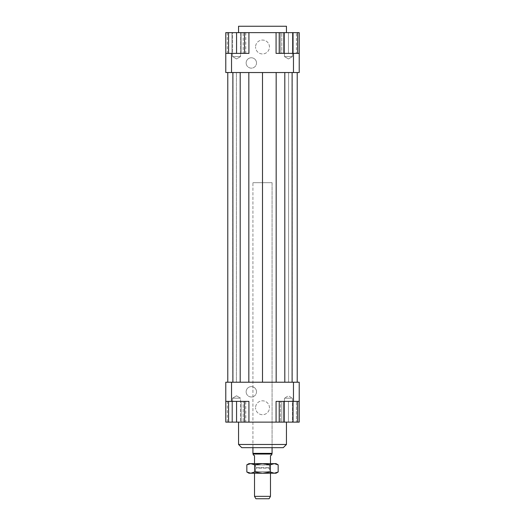 <?xml version="1.0" encoding="UTF-8"?>
<svg xmlns="http://www.w3.org/2000/svg" width="525" height="525" viewBox="0 0 525 525"><rect width="100%" height="100%" fill="white"/><g stroke="black" fill="none" stroke-linecap="round" stroke-linejoin="round"><path stroke-width="0.39" stroke-dasharray="2.62 1.97" d="M272.075 447.667L272.075 182.687L252.925 182.687L252.925 447.667L272.075 447.667L272.075 182.687L252.925 182.687L272.075 182.687L252.925 182.687L252.925 447.667L272.075 447.667M272.075 453.364L252.925 453.364M271.681 454.053L253.319 454.053M270.48 473.209L270.48 468.175L262.5 468.175L270.48 468.175L269.522 467.624L262.5 467.624L269.522 467.624L269.522 463.634L255.478 463.634L255.478 467.624L262.5 467.624L255.478 467.624L254.52 468.175L254.52 473.209M271.681 454.958L270.48 455.648L270.48 463.634L254.52 463.634L254.52 455.648L253.319 454.958M254.52 496.355L270.48 496.355M254.52 468.175L262.5 468.175L254.52 468.175M269.102 498.75L255.898 498.75M254.52 463.634L270.48 463.634M255.478 463.634L269.522 463.634M293.468 72.542L225.783 72.542L225.783 53.386L248.929 53.386L243.187 53.386L243.187 32.635L242.773 32.635L244.545 32.635L232.568 32.635L240.548 32.635L232.568 32.635L232.568 56.582L240.548 56.582L240.548 32.635L228.578 32.635L276.071 32.635L276.071 53.386L299.217 53.386L299.217 72.542L293.468 72.542L293.468 53.386L299.217 53.386L299.217 32.635L276.071 32.635L283.835 32.635L283.835 53.386L279.221 53.386L293.048 53.386L283.835 53.386M238.553 26.25L286.447 26.25M269.443 407.761A6.943 6.943 0 0 0 262.5 400.818A6.943 6.943 0 0 0 255.557 407.761A6.943 6.943 0 0 1 262.5 400.818A6.943 6.943 0 0 1 269.443 407.761A6.943 6.943 0 0 1 262.5 414.704A6.943 6.943 0 0 1 255.557 407.761A6.943 6.943 0 0 0 262.5 414.704A6.943 6.943 0 0 0 269.443 407.761M269.443 47.001A6.943 6.943 0 0 0 262.5 40.057A6.943 6.943 0 0 0 255.557 47.001A6.943 6.943 0 0 1 262.5 40.057A6.943 6.943 0 0 1 269.443 47.001A6.943 6.943 0 0 1 262.5 53.944A6.943 6.943 0 0 1 255.557 47.001A6.943 6.943 0 0 0 262.5 53.944A6.943 6.943 0 0 0 269.443 47.001M256.515 391.801A5.191 5.191 0 0 0 251.324 386.61A5.191 5.191 0 0 0 246.14 391.801A5.191 5.191 0 0 1 251.324 386.61A5.191 5.191 0 0 1 256.515 391.801A5.191 5.191 0 0 1 251.324 396.985A5.191 5.191 0 0 1 246.14 391.801A5.191 5.191 0 0 0 251.324 396.985A5.191 5.191 0 0 0 256.515 391.801M256.515 62.967A5.191 5.191 0 0 0 251.324 57.776A5.191 5.191 0 0 0 246.14 62.967A5.191 5.191 0 0 1 251.324 57.776A5.191 5.191 0 0 1 256.515 62.967A5.191 5.191 0 0 1 251.324 68.152A5.191 5.191 0 0 1 246.14 62.967A5.191 5.191 0 0 0 251.324 68.152A5.191 5.191 0 0 0 256.515 62.967M240.548 422.126L232.568 422.126L232.568 398.186L240.548 398.186L240.548 422.126L232.568 422.126L240.548 422.126L232.568 422.126L232.568 398.186L236.558 395.784L240.548 398.186L232.568 398.186L236.558 398.186L232.568 398.186L236.558 395.784L240.548 398.186L236.558 398.186L240.548 398.186L240.548 422.126M288.442 422.126L292.432 422.126L284.452 422.126L292.432 422.126L292.432 398.186L284.452 398.186L288.442 398.186L284.452 398.186L284.452 422.126L288.442 422.126L288.442 401.376L280.455 401.376L296.422 401.376L288.442 401.376L288.442 422.126L280.455 422.126L280.455 401.376L280.455 422.126L296.422 422.126L296.422 401.376L296.422 422.126L288.442 422.126M284.452 398.186L292.432 398.186L288.442 395.784L284.452 398.186L288.442 395.784L292.432 398.186L292.432 422.126L284.452 422.126L284.452 398.186M240.548 56.582L232.568 56.582L236.558 58.977L240.548 56.582L236.558 56.582L240.548 56.582L240.548 32.635L232.568 32.635L232.568 56.582L236.558 56.582L232.568 56.582L236.558 58.977L240.548 56.582M288.442 32.635L292.432 32.635L292.432 56.582L284.452 56.582L292.432 56.582L284.452 56.582L292.432 56.582L288.442 58.977L284.452 56.582L284.452 32.635L292.432 32.635L284.452 32.635L284.452 56.582L288.442 58.977L292.432 56.582L292.432 32.635L288.442 32.635L296.422 32.635L296.422 53.386L280.455 53.386L296.422 53.386L296.422 32.635L288.442 32.635L288.442 53.386L288.442 32.635L280.455 32.635L288.442 32.635M283.835 401.376L297.655 401.376L283.835 401.376L283.835 422.126L238.553 422.126L244.545 422.126L244.545 401.376L228.578 401.376L244.545 401.376M238.553 444.478L286.447 444.478M283.251 447.667L241.749 447.667M248.929 422.126L276.071 422.126L248.929 422.126L248.929 401.376L243.187 401.376L248.929 401.376L248.929 422.126L243.187 422.126L248.929 422.126L248.929 401.376L225.783 401.376L243.187 401.376L243.187 422.126L243.187 401.376L225.783 401.376L225.783 382.22L299.217 382.22L299.217 401.376L293.468 401.376L293.468 382.22M299.217 53.386L293.468 53.386M231.532 53.386L231.532 72.542M225.783 53.386L225.783 32.635L248.929 32.635L248.929 53.386L248.929 32.635L243.187 32.635L243.187 53.386L225.783 53.386L248.929 53.386L248.929 32.635L281.813 32.635L281.813 53.386L281.813 32.635L297.655 32.635L283.835 32.635M231.952 53.386L245.779 53.386L227.345 53.386L231.952 53.386L231.952 32.635L241.165 32.635L231.952 32.635L231.952 53.386M243.187 422.126L242.773 422.126L243.187 422.126M292.248 382.22L288.586 382.22L292.248 382.22L292.248 72.542L288.586 72.542L288.586 382.22L297.222 382.22L288.586 382.22L288.586 72.542L292.248 72.542M292.11 382.22L284.806 382.22L292.11 382.22L292.11 72.542L297.222 72.542L297.222 382.22L297.222 72.542L284.806 72.542L284.806 382.22L276.17 382.22L284.806 382.22M262.5 382.22L276.17 382.22L248.83 382.22L262.5 382.22L262.5 72.542L276.17 72.542L276.17 382.22M240.194 382.22L248.83 382.22L232.89 382.22L240.194 382.22L240.194 72.542L227.778 72.542L236.414 72.542L232.752 72.542L236.414 72.542L236.414 382.22L227.778 382.22L236.414 382.22L232.752 382.22L236.414 382.22L236.414 72.542L227.778 72.542L240.194 72.542M293.468 401.376L276.071 401.376L276.071 422.126L281.813 422.126L276.071 422.126L276.071 401.376L299.217 401.376L276.071 401.376L276.071 422.126M231.532 382.22L231.532 401.376M283.835 422.126L297.655 422.126L281.813 422.126L281.813 401.376L281.813 422.126L299.217 422.126L299.217 401.376M225.783 401.376L225.783 422.126L242.773 422.126L228.578 422.126L228.578 401.376M293.048 53.386L297.655 53.386L293.048 53.386L293.048 32.635M228.578 53.386L244.545 53.386L228.578 53.386L228.578 32.635M276.071 53.386L276.071 32.635L276.071 53.386M245.779 422.126L231.952 422.126L231.952 401.376L241.165 401.376L227.345 401.376L231.952 401.376L231.952 422.126L241.165 422.126L241.165 401.376L245.779 401.376L241.165 401.376L241.165 422.126L245.779 422.126L245.779 401.376M236.558 32.635L236.558 53.386M244.545 32.635L244.545 53.386M280.455 32.635L280.455 53.386L280.455 32.635M276.071 32.635L248.929 32.635M241.165 32.635L241.165 53.386L241.165 32.635L245.779 32.635L241.165 32.635M245.779 32.635L245.779 53.386M227.345 32.635L231.952 32.635L227.345 32.635L227.345 53.386M228.578 422.126L236.558 422.126L236.558 401.376M236.558 422.126L244.545 422.126M293.048 422.126L293.048 401.376M227.345 422.126L231.952 422.126L227.345 422.126L227.345 401.376M284.806 72.542L292.11 72.542M232.752 382.22L232.752 72.542M262.5 72.542L276.17 72.542M227.778 382.22L227.778 72.542M297.222 72.542L297.222 382.22M232.89 72.542L232.89 382.22M248.83 72.542L248.83 382.22M270.88 473.209L254.12 473.209L255.518 471.601L269.483 471.601L270.88 473.209L254.12 473.209M255.518 471.601L255.518 465.025L269.483 465.025L269.483 471.601L255.518 471.601M254.12 463.634L270.88 463.634L254.12 463.634L255.518 465.025L269.483 465.025L270.88 463.634M276.071 463.634L248.929 463.634M278.165 471.995L274.253 473.209L276.071 473.209M270.336 471.995L262.5 473.209L274.253 473.209L270.336 471.995L270.336 464.842L274.253 463.634L278.165 464.842M262.5 473.209L254.664 471.995L250.747 473.209L262.5 473.209M248.929 473.209L250.747 473.209L246.835 471.995M246.835 464.842L250.747 463.634L254.664 464.842L262.5 463.634L270.336 464.842M254.664 464.842L254.664 471.995"/><path stroke-width="0.79" d="M270.48 463.634L270.48 455.648L271.681 454.958L272.075 453.364L272.075 447.667M252.925 447.667L252.925 453.364L253.319 454.958L254.52 455.648L254.52 463.634M254.52 473.209L254.52 496.355L255.898 498.75L269.102 498.75L270.48 496.355L270.48 473.209M270.48 496.355L254.52 496.355M253.319 454.053L271.681 454.053M252.925 453.364L272.075 453.364M286.447 32.635L286.447 26.25L238.553 26.25L238.553 32.635M238.553 422.126L238.553 444.478L241.749 447.667L283.251 447.667L286.447 444.478L286.447 422.126M286.447 444.478L238.553 444.478M244.545 401.376L244.545 422.126L279.221 422.126L279.221 401.376M225.783 401.376L231.532 401.376L231.532 382.22L225.783 382.22L225.783 422.126L228.578 422.126L228.578 401.376M231.532 401.376L248.929 401.376L248.929 422.126M276.071 422.126L276.071 401.376L299.217 401.376L299.217 382.22L293.468 382.22L293.468 401.376M293.468 382.22L231.532 382.22M299.217 401.376L299.217 422.126L297.655 422.126L297.655 401.376M299.217 53.386L293.468 53.386L293.468 72.542L299.217 72.542L299.217 32.635L297.655 32.635L297.655 53.386M293.468 53.386L276.071 53.386L276.071 32.635L248.929 32.635L248.929 53.386L225.783 53.386L225.783 72.542L231.532 72.542L231.532 53.386M231.532 72.542L293.468 72.542M225.783 53.386L225.783 32.635L228.578 32.635L228.578 53.386M248.929 32.635L244.545 32.635L244.545 53.386M228.578 32.635L244.545 32.635M236.558 32.635L236.558 53.386M293.048 53.386L293.048 32.635L276.071 32.635M283.835 32.635L283.835 53.386M279.221 32.635L279.221 53.386M293.048 32.635L297.655 32.635M244.545 422.126L236.558 422.126L236.558 401.376M236.558 422.126L228.578 422.126M297.655 422.126L283.835 422.126L283.835 401.376M293.048 422.126L293.048 401.376M283.835 422.126L279.221 422.126M248.83 72.542L248.83 382.22M262.5 72.542L262.5 382.22M240.194 72.542L240.194 382.22M232.89 72.542L232.89 382.22M227.778 72.542L227.778 382.22M297.222 72.542L297.222 382.22M292.11 72.542L292.11 382.22M284.806 72.542L284.806 382.22M276.17 72.542L276.17 382.22M276.071 463.634L278.165 464.842L274.253 463.634L276.071 463.634M246.835 464.842L248.929 463.634L250.747 463.634L246.835 464.842L246.835 471.995L250.747 473.209L248.929 473.209L246.835 471.995M278.165 471.995L276.071 473.209L274.253 473.209L278.165 471.995L278.165 464.842M250.747 463.634L274.253 463.634L270.336 464.842L262.5 463.634L254.664 464.842L250.747 463.634M250.747 473.209L254.664 471.995L262.5 473.209L250.747 473.209M262.5 473.209L270.336 471.995L274.253 473.209L262.5 473.209M270.336 464.842L270.336 471.995M254.664 464.842L254.664 471.995"/></g></svg>

